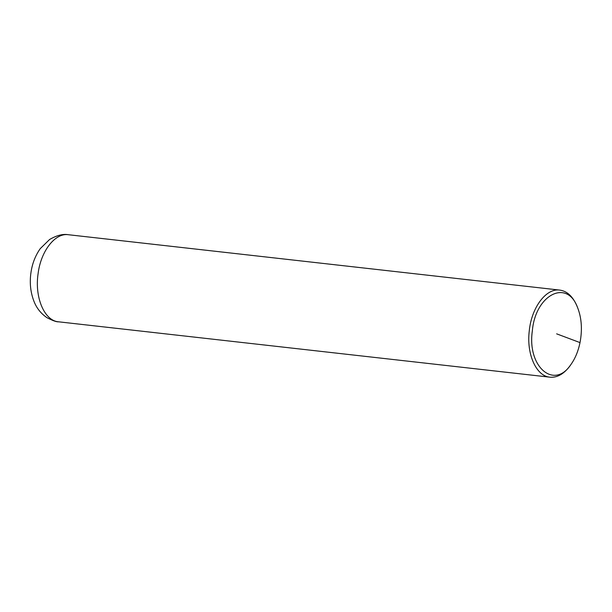 <?xml version="1.0" encoding="UTF-8"?>
<svg xmlns="http://www.w3.org/2000/svg" width="612" height="612" viewBox="0 0 612 612"><rect width="100%" height="100%" fill="white"/><g stroke="black" fill="none" stroke-linecap="round" stroke-linejoin="round"><path stroke-width="0.92" d="M577.514 307.408L576.848 305.824C572.748 296.361 567.064 291.121 559.789 290.096C546.187 287.961 531.568 307.415 529.288 330.709C526.297 353.95 536.219 376.242 549.974 377.183C557.295 377.803 564.004 373.963 570.109 365.655L571.111 364.247C575.295 358.295 578.264 351.081 580.015 342.605C582.463 329.562 581.63 317.827 577.514 307.408C566.934 278.406 535.248 294.976 532.325 331.054C527.093 366.902 554.319 390.204 571.111 364.247M58.576 321.813C56.587 322.034 52.709 320.65 46.956 317.666C40.874 313.512 36.529 308.027 33.912 301.196C30.485 292.222 29.498 282.713 30.944 272.677C32.222 263.68 35.32 255.663 40.254 248.625L49.572 239.506C56.794 235.329 63.059 233.73 68.383 234.725C55.156 232.682 40.882 250.997 38.105 273.579C34.448 297.356 44.431 320.887 58.568 321.813L549.974 377.183M556.637 333.838L580.015 342.605M68.383 234.725L559.789 290.096"/></g></svg>
